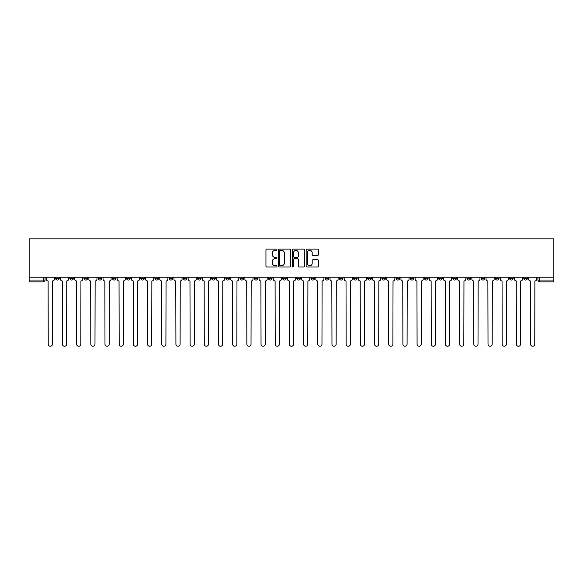 <?xml version="1.0" encoding="UTF-8"?>
<svg xmlns="http://www.w3.org/2000/svg" width="583" height="583" viewBox="0 0 583 583"><rect width="100%" height="100%" fill="white"/><g stroke="black" fill="none" stroke-linecap="round" stroke-linejoin="round"><path stroke-width="0.87" d="M276.954 249.735A0.627 0.627 0 0 0 276.327 249.109L266.839 249.109A0.889 0.889 0 0 0 265.95 250.005L265.95 266.067A0.889 0.889 0 0 0 266.839 266.963L276.327 266.963A0.627 0.627 0 0 0 276.954 266.336A0.627 0.627 0 0 0 276.327 265.71L275.096 265.71A2.857 2.857 0 0 1 272.239 262.853L272.239 261.519A2.857 2.857 0 0 1 275.096 258.663L276.327 258.663A0.627 0.627 0 0 0 276.954 258.036A0.627 0.627 0 0 0 276.327 257.409L275.096 257.409A2.857 2.857 0 0 1 272.239 254.552L272.239 253.219A2.857 2.857 0 0 1 275.096 250.362L276.327 250.362A0.627 0.627 0 0 0 276.954 249.735M523.753 277.224L523.753 278.222L527.389 278.222A1.822 1.822 0 0 1 525.567 280.044A1.822 1.822 0 0 1 523.753 278.222L523.753 277.224M438.635 277.224L438.635 278.222L442.271 278.222A1.822 1.822 0 0 1 440.457 280.044A1.822 1.822 0 0 1 438.635 278.222L438.635 277.224M424.446 277.224L424.446 278.222L428.082 278.222A1.822 1.822 0 0 1 426.268 280.044A1.822 1.822 0 0 1 424.446 278.222L424.446 277.224M339.335 277.224L339.335 278.222L342.972 278.222A1.822 1.822 0 0 1 341.15 280.044A1.822 1.822 0 0 1 339.335 278.222L339.335 277.224M325.146 277.224L325.146 278.222L328.783 278.222A1.822 1.822 0 0 1 326.968 280.044A1.822 1.822 0 0 1 325.146 278.222L325.146 277.224M310.958 277.224L310.958 278.222L314.594 278.222A1.822 1.822 0 0 1 312.779 280.044A1.822 1.822 0 0 1 310.958 278.222L310.958 277.224M282.587 277.224L282.587 278.222L286.224 278.222A1.822 1.822 0 0 1 284.409 280.044A1.822 1.822 0 0 1 282.587 278.222L282.587 277.224M254.217 278.222L254.217 277.224L254.217 278.222A1.822 1.822 0 0 0 256.032 280.044A1.822 1.822 0 0 1 254.217 278.222L257.854 278.222A1.822 1.822 0 0 1 256.032 280.044A1.822 1.822 0 0 0 257.854 278.222L257.854 277.224L257.854 278.222M240.028 278.222L240.028 277.224L240.028 278.222A1.822 1.822 0 0 0 241.85 280.044A1.822 1.822 0 0 1 240.028 278.222L243.665 278.222A1.822 1.822 0 0 1 241.85 280.044M225.847 278.222L225.847 277.224L225.847 278.222A1.822 1.822 0 0 0 227.661 280.044A1.822 1.822 0 0 1 225.847 278.222L229.483 278.222A1.822 1.822 0 0 1 227.661 280.044A1.822 1.822 0 0 0 229.483 278.222L229.483 277.224L229.483 278.222M211.658 277.224L211.658 278.222L215.295 278.222A1.822 1.822 0 0 1 213.48 280.044A1.822 1.822 0 0 1 211.658 278.222L211.658 277.224M197.469 277.224L197.469 278.222L201.113 278.222A1.822 1.822 0 0 1 199.291 280.044A1.822 1.822 0 0 1 197.469 278.222L197.469 277.224M183.288 277.224L183.288 278.222L186.924 278.222A1.822 1.822 0 0 1 185.102 280.044A1.822 1.822 0 0 1 183.288 278.222L183.288 277.224M169.099 278.222L169.099 277.224L169.099 278.222A1.822 1.822 0 0 0 170.921 280.044A1.822 1.822 0 0 1 169.099 278.222L172.736 278.222A1.822 1.822 0 0 1 170.921 280.044M140.729 278.222L140.729 277.224L140.729 278.222A1.822 1.822 0 0 0 142.543 280.044A1.822 1.822 0 0 1 140.729 278.222L144.365 278.222A1.822 1.822 0 0 1 142.543 280.044A1.822 1.822 0 0 0 144.365 278.222L144.365 277.224L144.365 278.222M126.54 278.222L126.54 277.224L126.54 278.222A1.822 1.822 0 0 0 128.362 280.044A1.822 1.822 0 0 1 126.54 278.222L130.177 278.222A1.822 1.822 0 0 1 128.362 280.044A1.822 1.822 0 0 0 130.177 278.222L130.177 277.224L130.177 278.222M112.359 278.222L112.359 277.224L112.359 278.222A1.822 1.822 0 0 0 114.173 280.044A1.822 1.822 0 0 1 112.359 278.222L115.995 278.222A1.822 1.822 0 0 1 114.173 280.044A1.822 1.822 0 0 0 115.995 278.222L115.995 277.224L115.995 278.222M98.17 278.222L98.17 277.224L98.17 278.222A1.822 1.822 0 0 0 99.992 280.044A1.822 1.822 0 0 1 98.17 278.222L101.806 278.222A1.822 1.822 0 0 1 99.992 280.044M83.981 278.222L83.981 277.224L83.981 278.222A1.822 1.822 0 0 0 85.803 280.044A1.822 1.822 0 0 1 83.981 278.222L87.625 278.222A1.822 1.822 0 0 1 85.803 280.044A1.822 1.822 0 0 0 87.625 278.222L87.625 277.224L87.625 278.222M69.8 278.222L69.8 277.224L69.8 278.222A1.822 1.822 0 0 0 71.614 280.044A1.822 1.822 0 0 1 69.8 278.222L73.436 278.222A1.822 1.822 0 0 1 71.614 280.044A1.822 1.822 0 0 0 73.436 278.222L73.436 277.224L73.436 278.222M317.589 255.405A0.889 0.889 0 0 0 318.478 254.509L318.478 250.005A0.889 0.889 0 0 0 317.589 249.109L307.052 249.109A0.889 0.889 0 0 0 306.162 250.005L306.162 266.067A0.889 0.889 0 0 0 307.052 266.963L317.589 266.963A0.889 0.889 0 0 0 318.478 266.067L318.478 260.623A0.889 0.889 0 0 0 317.589 259.734L313.078 259.734A0.889 0.889 0 0 0 312.189 260.623L312.189 263.327A2.39 2.39 0 0 1 309.799 265.71A2.39 2.39 0 0 1 307.409 263.327L307.409 252.745A2.39 2.39 0 0 1 309.799 250.362A2.39 2.39 0 0 1 312.189 252.745L312.189 254.509A0.889 0.889 0 0 0 313.078 255.405L317.589 255.405M553.85 277.224L29.15 277.224L29.15 238.848L553.85 238.848L553.85 281.859L539.756 281.859A1.822 1.822 0 0 1 537.934 280.044L553.85 280.044M290.72 250.005A0.889 0.889 0 0 0 289.824 249.109L279.293 249.109A0.889 0.889 0 0 0 278.404 250.005L278.404 266.067A0.889 0.889 0 0 0 279.293 266.963L289.824 266.963A0.889 0.889 0 0 0 290.72 266.067L290.72 250.005M293.176 249.109L303.707 249.109A0.889 0.889 0 0 1 304.596 250.005L304.596 266.067A0.889 0.889 0 0 1 303.707 266.963L299.196 266.963A0.889 0.889 0 0 1 298.307 266.067L298.307 259.552A0.889 0.889 0 0 0 297.41 258.663L294.422 258.663A0.889 0.889 0 0 0 293.533 259.552L293.533 266.336A0.627 0.627 0 0 1 292.906 266.963A0.627 0.627 0 0 1 292.28 266.336L292.28 250.005A0.889 0.889 0 0 1 293.176 249.109M537.934 277.224L537.934 280.044A1.822 1.822 0 0 0 539.756 281.859L539.756 277.224M45.066 277.224L45.066 280.044L45.066 277.224M43.244 277.224L43.244 281.859L29.15 281.859L29.15 280.044L45.066 280.044A1.822 1.822 0 0 1 43.244 281.859A1.822 1.822 0 0 0 45.066 280.044M29.15 277.224L29.15 280.044M527.389 277.224L527.389 278.222A1.822 1.822 0 0 1 525.567 280.044M513.2 277.224L513.2 278.222A1.822 1.822 0 0 1 511.386 280.044A1.822 1.822 0 0 1 509.564 278.222L513.2 278.222M509.564 277.224L509.564 278.222M499.019 277.224L499.019 278.222A1.822 1.822 0 0 1 497.197 280.044A1.822 1.822 0 0 1 495.375 278.222L499.019 278.222M495.375 277.224L495.375 278.222M484.83 277.224L484.83 278.222A1.822 1.822 0 0 1 483.008 280.044A1.822 1.822 0 0 1 481.194 278.222A1.822 1.822 0 0 0 483.008 280.044M481.194 277.224L481.194 278.222L484.83 278.222M470.641 277.224L470.641 278.222A1.822 1.822 0 0 1 468.827 280.044A1.822 1.822 0 0 1 467.005 278.222L470.641 278.222M467.005 277.224L467.005 278.222M456.46 277.224L456.46 278.222A1.822 1.822 0 0 1 454.638 280.044A1.822 1.822 0 0 1 452.823 278.222L456.46 278.222M452.823 277.224L452.823 278.222M442.271 277.224L442.271 278.222M428.082 277.224L428.082 278.222L428.082 277.224M413.901 277.224L413.901 278.222A1.822 1.822 0 0 1 412.079 280.044A1.822 1.822 0 0 1 410.264 278.222L413.901 278.222M410.264 277.224L410.264 278.222M399.712 277.224L399.712 278.222A1.822 1.822 0 0 1 397.897 280.044A1.822 1.822 0 0 1 396.076 278.222L399.712 278.222M396.076 277.224L396.076 278.222M385.531 277.224L385.531 278.222A1.822 1.822 0 0 1 383.709 280.044A1.822 1.822 0 0 1 381.887 278.222L385.531 278.222M381.887 277.224L381.887 278.222M371.342 277.224L371.342 278.222A1.822 1.822 0 0 1 369.52 280.044A1.822 1.822 0 0 1 367.705 278.222L371.342 278.222M367.705 277.224L367.705 278.222M357.153 277.224L357.153 278.222A1.822 1.822 0 0 1 355.339 280.044A1.822 1.822 0 0 1 353.517 278.222L357.153 278.222M353.517 277.224L353.517 278.222M342.972 277.224L342.972 278.222A1.822 1.822 0 0 1 341.15 280.044M328.783 277.224L328.783 278.222M314.594 278.222L314.594 277.224L314.594 278.222A1.822 1.822 0 0 1 312.779 280.044M300.413 277.224L300.413 278.222A1.822 1.822 0 0 1 298.591 280.044A1.822 1.822 0 0 1 296.776 278.222A1.822 1.822 0 0 0 298.591 280.044A1.822 1.822 0 0 0 300.413 278.222L296.776 278.222L296.776 277.224M286.224 278.222L286.224 277.224L286.224 278.222A1.822 1.822 0 0 1 284.409 280.044M272.042 277.224L272.042 278.222A1.822 1.822 0 0 1 270.221 280.044A1.822 1.822 0 0 1 268.406 278.222A1.822 1.822 0 0 0 270.221 280.044M268.406 277.224L268.406 278.222L272.042 278.222M243.665 277.224L243.665 278.222L243.665 277.224M215.295 278.222L215.295 277.224L215.295 278.222A1.822 1.822 0 0 1 213.48 280.044M201.113 278.222L201.113 277.224L201.113 278.222A1.822 1.822 0 0 1 199.291 280.044M186.924 278.222L186.924 277.224L186.924 278.222A1.822 1.822 0 0 1 185.102 280.044M172.736 277.224L172.736 278.222L172.736 277.224M158.554 278.222L158.554 277.224L158.554 278.222A1.822 1.822 0 0 1 156.732 280.044A1.822 1.822 0 0 1 154.918 278.222L158.554 278.222A1.822 1.822 0 0 1 156.732 280.044M154.918 277.224L154.918 278.222M101.806 277.224L101.806 278.222L101.806 277.224M59.247 277.224L59.247 278.222A1.822 1.822 0 0 1 57.433 280.044A1.822 1.822 0 0 1 55.611 278.222A1.822 1.822 0 0 0 57.433 280.044A1.822 1.822 0 0 0 59.247 278.222L59.247 277.224M55.611 277.224L55.611 278.222L59.247 278.222M280.277 250.362A0.627 0.627 0 0 0 279.651 250.981L279.651 265.09A0.627 0.627 0 0 0 280.277 265.71L281.567 265.71A2.857 2.857 0 0 0 284.424 262.853L284.424 253.219A2.857 2.857 0 0 0 281.567 250.362L280.277 250.362M298.307 252.789A2.39 2.39 0 0 0 295.916 250.406A2.39 2.39 0 0 0 293.533 252.789L293.533 256.52A0.889 0.889 0 0 0 294.422 257.409L297.41 257.409A0.889 0.889 0 0 0 298.307 256.52L298.307 252.789M46.29 277.224L46.29 279.133A1.822 1.822 139.8 0 0 48.112 280.955L48.243 344.152A2.092 2.092 139.8 0 0 50.335 346.244A2.092 2.092 139.8 0 0 52.426 344.152L52.565 280.955A1.822 1.822 139.8 0 0 54.387 279.133L54.387 277.224M60.479 277.224L60.479 279.133A1.822 1.822 139.8 0 0 62.294 280.955L62.432 344.152A2.092 2.092 139.8 0 0 64.524 346.244A2.092 2.092 139.8 0 0 66.615 344.152L66.754 280.955A1.822 1.822 139.8 0 0 68.568 279.133L68.568 277.224M74.66 277.224L74.66 279.133A1.822 1.822 139.8 0 0 76.482 280.955L76.621 344.152A2.092 2.092 139.8 0 0 78.712 346.244A2.092 2.092 139.8 0 0 80.804 344.152L80.935 280.955A1.822 1.822 139.8 0 0 82.757 279.133L82.757 277.224M88.849 277.224L88.849 279.133A1.822 1.822 139.8 0 0 90.671 280.955L90.802 344.152A2.092 2.092 139.8 0 0 92.894 346.244A2.092 2.092 139.8 0 0 94.985 344.152L95.124 280.955A1.822 1.822 139.8 0 0 96.946 279.133L96.946 277.224M103.038 277.224L103.038 279.133A1.822 1.822 139.8 0 0 104.853 280.955L104.991 344.152A2.092 2.092 139.8 0 0 107.083 346.244A2.092 2.092 139.8 0 0 109.174 344.152L109.312 280.955A1.822 1.822 139.8 0 0 111.127 279.133L111.127 277.224M117.219 277.224L117.219 279.133A1.822 1.822 139.8 0 0 119.041 280.955L119.18 344.152A2.092 2.092 139.8 0 0 121.271 346.244A2.092 2.092 139.8 0 0 123.363 344.152L123.494 280.955A1.822 1.822 139.8 0 0 125.316 279.133L125.316 277.224M131.408 277.224L131.408 279.133A1.822 1.822 139.8 0 0 133.223 280.955L133.361 344.152A2.092 2.092 139.8 0 0 135.453 346.244A2.092 2.092 139.8 0 0 137.544 344.152L137.683 280.955A1.822 1.822 139.8 0 0 139.497 279.133L139.497 277.224M145.597 277.224L145.597 279.133A1.822 1.822 139.8 0 0 147.412 280.955L147.55 344.152A2.092 2.092 139.8 0 0 149.642 346.244A2.092 2.092 139.8 0 0 151.733 344.152L151.871 280.955A1.822 1.822 139.8 0 0 153.686 279.133L153.686 277.224M159.778 277.224L159.778 279.133A1.822 1.822 139.8 0 0 161.6 280.955L161.731 344.152A2.092 2.092 139.8 0 0 163.823 346.244A2.092 2.092 139.8 0 0 165.915 344.152L166.053 280.955A1.822 1.822 139.8 0 0 167.875 279.133L167.875 277.224M173.967 277.224L173.967 279.133A1.822 1.822 139.8 0 0 175.782 280.955L175.92 344.152A2.092 2.092 139.8 0 0 178.012 346.244A2.092 2.092 139.8 0 0 180.103 344.152L180.242 280.955A1.822 1.822 139.8 0 0 182.056 279.133L182.056 277.224M188.149 277.224L188.149 279.133A1.822 1.822 139.8 0 0 189.971 280.955L190.109 344.152A2.092 2.092 139.8 0 0 192.201 346.244A2.092 2.092 139.8 0 0 194.292 344.152L194.423 280.955A1.822 1.822 139.8 0 0 196.245 279.133L196.245 277.224M202.337 277.224L202.337 279.133A1.822 1.822 139.8 0 0 204.159 280.955L204.29 344.152A2.092 2.092 139.8 0 0 206.382 346.244A2.092 2.092 139.8 0 0 208.474 344.152L208.612 280.955A1.822 1.822 139.8 0 0 210.434 279.133L210.434 277.224M216.526 277.224L216.526 279.133A1.822 1.822 139.8 0 0 218.341 280.955L218.479 344.152A2.092 2.092 139.8 0 0 220.571 346.244A2.092 2.092 139.8 0 0 222.662 344.152L222.801 280.955A1.822 1.822 139.8 0 0 224.615 279.133L224.615 277.224M230.708 277.224L230.708 279.133A1.822 1.822 139.8 0 0 232.53 280.955L232.668 344.152A2.092 2.092 139.8 0 0 234.76 346.244A2.092 2.092 139.8 0 0 236.851 344.152L236.982 280.955A1.822 1.822 139.8 0 0 238.804 279.133L238.804 277.224M244.896 277.224L244.896 279.133A1.822 1.822 139.8 0 0 246.711 280.955L246.849 344.152A2.092 2.092 139.8 0 0 248.941 346.244A2.092 2.092 139.8 0 0 251.033 344.152L251.171 280.955A1.822 1.822 139.8 0 0 252.986 279.133L252.986 277.224M259.078 277.224L259.078 279.133A1.822 1.822 139.8 0 0 260.9 280.955L261.038 344.152A2.092 2.092 139.8 0 0 263.13 346.244A2.092 2.092 139.8 0 0 265.221 344.152L265.352 280.955A1.822 1.822 139.8 0 0 267.174 279.133L267.174 277.224M273.267 277.224L273.267 279.133A1.822 1.822 139.8 0 0 275.089 280.955L275.22 344.152A2.092 2.092 139.8 0 0 277.311 346.244A2.092 2.092 139.8 0 0 279.403 344.152L279.541 280.955A1.822 1.822 139.8 0 0 281.363 279.133L281.363 277.224M287.455 277.224L287.455 279.133A1.822 1.822 139.8 0 0 289.27 280.955L289.408 344.152A2.092 2.092 139.8 0 0 291.5 346.244A2.092 2.092 139.8 0 0 293.592 344.152L293.73 280.955A1.822 1.822 139.8 0 0 295.545 279.133L295.545 277.224M301.637 277.224L301.637 279.133A1.822 1.822 139.8 0 0 303.459 280.955L303.597 344.152A2.092 2.092 139.8 0 0 305.689 346.244A2.092 2.092 139.8 0 0 307.78 344.152L307.911 280.955A1.822 1.822 139.8 0 0 309.733 279.133L309.733 277.224M315.826 277.224L315.826 279.133A1.822 1.822 139.8 0 0 317.648 280.955L317.779 344.152A2.092 2.092 139.8 0 0 319.87 346.244A2.092 2.092 139.8 0 0 321.962 344.152L322.1 280.955A1.822 1.822 139.8 0 0 323.922 279.133L323.922 277.224M330.014 277.224L330.014 279.133A1.822 1.822 139.8 0 0 331.829 280.955L331.967 344.152A2.092 2.092 139.8 0 0 334.059 346.244A2.092 2.092 139.8 0 0 336.151 344.152L336.289 280.955A1.822 1.822 139.8 0 0 338.104 279.133L338.104 277.224M344.196 277.224L344.196 279.133A1.822 1.822 139.8 0 0 346.018 280.955L346.149 344.152A2.092 2.092 139.8 0 0 348.24 346.244A2.092 2.092 139.8 0 0 350.332 344.152L350.47 280.955A1.822 1.822 139.8 0 0 352.292 279.133L352.292 277.224M358.385 277.224L358.385 279.133A1.822 1.822 139.8 0 0 360.199 280.955L360.338 344.152A2.092 2.092 139.8 0 0 362.429 346.244A2.092 2.092 139.8 0 0 364.521 344.152L364.659 280.955A1.822 1.822 139.8 0 0 366.474 279.133L366.474 277.224M372.566 277.224L372.566 279.133A1.822 1.822 139.8 0 0 374.388 280.955L374.526 344.152A2.092 2.092 139.8 0 0 376.618 346.244A2.092 2.092 139.8 0 0 378.71 344.152L378.841 280.955A1.822 1.822 139.8 0 0 380.663 279.133L380.663 277.224M386.755 277.224L386.755 279.133A1.822 1.822 139.8 0 0 388.577 280.955L388.708 344.152A2.092 2.092 139.8 0 0 390.799 346.244A2.092 2.092 139.8 0 0 392.891 344.152L393.029 280.955A1.822 1.822 139.8 0 0 394.851 279.133L394.851 277.224M400.944 277.224L400.944 279.133A1.822 1.822 139.8 0 0 402.758 280.955L402.897 344.152A2.092 2.092 139.8 0 0 404.988 346.244A2.092 2.092 139.8 0 0 407.08 344.152L407.218 280.955A1.822 1.822 139.8 0 0 409.033 279.133L409.033 277.224M415.125 277.224L415.125 279.133A1.822 1.822 139.8 0 0 416.947 280.955L417.085 344.152A2.092 2.092 139.8 0 0 419.177 346.244A2.092 2.092 139.8 0 0 421.269 344.152L421.4 280.955A1.822 1.822 139.8 0 0 423.222 279.133L423.222 277.224M429.314 277.224L429.314 279.133A1.822 1.822 139.8 0 0 431.129 280.955L431.267 344.152A2.092 2.092 139.8 0 0 433.358 346.244A2.092 2.092 139.8 0 0 435.45 344.152L435.588 280.955A1.822 1.822 139.8 0 0 437.403 279.133L437.403 277.224M443.503 277.224L443.503 279.133A1.822 1.822 139.8 0 0 445.317 280.955L445.456 344.152A2.092 2.092 139.8 0 0 447.547 346.244A2.092 2.092 139.8 0 0 449.639 344.152L449.777 280.955A1.822 1.822 139.8 0 0 451.592 279.133L451.592 277.224M457.684 277.224L457.684 279.133A1.822 1.822 139.8 0 0 459.506 280.955L459.637 344.152A2.092 2.092 139.8 0 0 461.729 346.244A2.092 2.092 139.8 0 0 463.82 344.152L463.959 280.955A1.822 1.822 139.8 0 0 465.781 279.133L465.781 277.224M471.873 277.224L471.873 279.133A1.822 1.822 139.8 0 0 473.688 280.955L473.826 344.152A2.092 2.092 139.8 0 0 475.917 346.244A2.092 2.092 139.8 0 0 478.009 344.152L478.147 280.955A1.822 1.822 139.8 0 0 479.962 279.133L479.962 277.224M486.054 277.224L486.054 279.133A1.822 1.822 139.8 0 0 487.876 280.955L488.015 344.152A2.092 2.092 139.8 0 0 490.106 346.244A2.092 2.092 139.8 0 0 492.198 344.152L492.329 280.955A1.822 1.822 139.8 0 0 494.151 279.133L494.151 277.224M500.243 277.224L500.243 279.133A1.822 1.822 139.8 0 0 502.065 280.955L502.196 344.152A2.092 2.092 139.8 0 0 504.288 346.244A2.092 2.092 139.8 0 0 506.379 344.152L506.518 280.955A1.822 1.822 139.8 0 0 508.34 279.133L508.34 277.224M514.432 277.224L514.432 279.133A1.822 1.822 139.8 0 0 516.246 280.955L516.385 344.152A2.092 2.092 139.8 0 0 518.476 346.244A2.092 2.092 139.8 0 0 520.568 344.152L520.706 280.955A1.822 1.822 139.8 0 0 522.521 279.133L522.521 277.224M528.613 277.224L528.613 279.133A1.822 1.822 139.8 0 0 530.435 280.955L530.574 344.152A2.092 2.092 139.8 0 0 532.665 346.244A2.092 2.092 139.8 0 0 534.757 344.152L534.888 280.955A1.822 1.822 139.8 0 0 536.71 279.133L536.71 277.224"/></g></svg>
